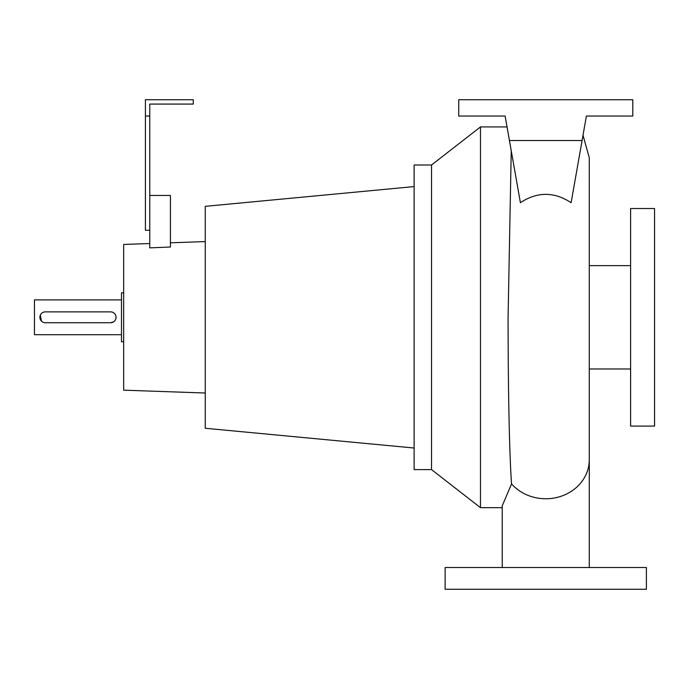 <?xml version="1.0" encoding="UTF-8"?>
<svg xmlns="http://www.w3.org/2000/svg" width="689" height="689" viewBox="0 0 689 689"><rect width="100%" height="100%" fill="white"/><g stroke="black" fill="none" stroke-linecap="round" stroke-linejoin="round"><path stroke-width="1.03" d="M502.247 567.521L502.247 505.829L511.548 483.876C509.205 451.536 508.12 384.97 508.077 317.095L511.247 150.796M520.402 202.687C537.248 191.585 554.154 191.585 571.121 202.687L582.084 140.522L509.438 140.522L520.402 202.687M431.529 164.998L431.529 469.605L414.123 469.605L414.123 164.998L431.529 164.998L480.483 126.922L480.483 507.681L502.247 507.681M480.483 126.922L507.044 126.922M41.478 313.461L40.806 314.279M40.306 315.217L41.486 321.152M115.933 318.37L115.933 316.234M115.623 315.209L115.123 314.279M114.443 313.452L113.625 312.78M110.602 322.745A5.443 5.443 0 0 0 116.045 317.302A5.443 5.443 0 0 0 110.602 311.867L45.328 311.867A5.443 5.443 0 0 0 39.893 317.302A5.443 5.443 0 0 0 45.328 322.745L110.602 322.745L113.633 321.823M115.123 320.325L115.623 319.395M121.479 299.896L34.45 299.896L34.45 334.708L121.479 334.708M123.658 341.778L121.479 341.778L121.479 292.825L123.658 292.825M414.123 186.581L205.253 206.338L205.253 428.265L414.123 448.022M149.763 243.527L123.658 244.44L123.658 390.163L205.253 393.014M170.433 242.804L205.253 241.589M149.763 230.272L145.413 230.272L145.413 99.724L193.282 99.724L193.282 104.073L149.763 104.073L149.763 247.868L170.433 247.015L170.433 195.461L149.763 195.461M431.529 469.605L480.483 507.681M589.276 368.977L630.616 368.977M589.276 265.627L630.616 265.627M630.616 208.517L630.616 426.095L654.55 426.095L654.55 208.517L630.616 208.517M646.394 567.521L445.128 567.521L445.128 589.276L646.394 589.276L646.394 567.521M145.413 116.045L149.763 116.045M582.084 140.522L586.399 116.045L632.795 116.045L632.795 99.724L458.728 99.724L458.728 116.045L505.123 116.045L509.266 139.522M505.123 116.045L509.438 140.522M589.276 567.521L589.276 459.796A43.519 38.963 180 0 1 545.757 498.758A43.519 38.963 180 0 1 511.548 483.876M583.015 135.225L589.276 157.712L589.276 459.796"/></g></svg>
